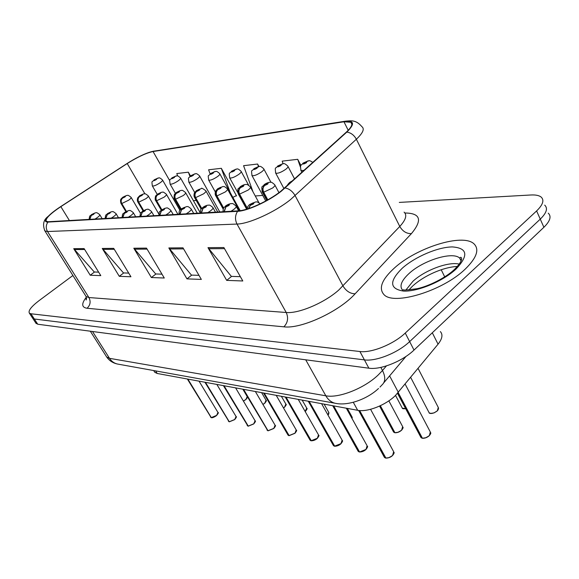 <?xml version="1.0" encoding="UTF-8"?>
<svg xmlns="http://www.w3.org/2000/svg" width="579" height="579" viewBox="0 0 579 579"><rect width="100%" height="100%" fill="white"/><g stroke="black" fill="none" stroke-linecap="round" stroke-linejoin="round"><path stroke-width="0.87" d="M440.351 331.593C443.065 334.597 442.298 338.795 438.057 344.179L395.406 395.544C385.607 405.242 367.274 412.349 357.684 410.301L157.206 373.469L154.752 372.283L154.18 371.371M465.038 269.278C476.741 257.872 479.694 249.368 473.911 243.766C462.541 233.055 416.439 247.74 394.328 268.091C381.822 279.527 378.376 288.378 384 294.639C393.698 305.719 442.573 291.02 465.038 269.278C476.741 257.872 479.694 249.368 473.911 243.766C462.541 233.055 416.439 247.74 394.328 268.091C381.822 279.527 378.376 288.378 384 294.639C393.698 305.719 442.573 291.02 465.038 269.278M280.815 191.229C268.504 201.036 247.725 210.553 238.172 210.865L48.419 221.728L46.32 221.323C45.09 218.862 49.932 213.969 60.838 206.645L127.228 163.546C137.686 156.967 146.299 152.965 153.059 151.532L343.962 121.785L350.86 122.263C353.096 123.949 351.554 127.264 346.235 132.222L280.815 191.229M281.314 191.193L346.828 132.077C355.122 123.87 354.341 120.309 344.476 121.387L153.5 151.22L149.201 152.335C142.42 154.694 135.03 158.429 127.033 163.531L60.672 206.609C55.229 210.163 51.068 213.412 48.18 216.365C44.576 220.215 44.496 222.119 47.927 222.075L237.578 211.328C247.363 211.017 268.685 201.253 281.314 191.193M32.453 317.871L34.342 319.007L364.408 359.877C375.945 361.643 398.026 352.799 409.65 341.596L540.265 219.137C546.576 212.949 548.052 208.281 544.701 205.132C548.052 208.281 546.576 212.949 540.265 219.137L409.65 341.596C398.026 352.799 375.945 361.643 364.408 359.877L34.342 319.007L32.453 317.871M98.64 272.137L94.276 271.992L73.728 248.673L90.223 275.228L100.797 275.626L84.107 248.594L73.728 248.673M94.529 272L90.223 275.228M128.719 273.1L123.479 272.926L102.266 248.456L119.288 276.321L130.941 276.762L113.716 248.369L102.266 248.456M123.732 272.941L119.288 276.321M240.357 276.668L231.332 276.378L207.977 247.653L226.686 280.374L242.796 280.974L223.87 247.53L207.977 247.653M231.614 276.386L226.686 280.374M198.973 275.343L191.446 275.105L168.836 247.95L186.966 278.875L201.34 279.418L182.993 247.841L168.836 247.95M191.729 275.112L186.966 278.875M161.982 274.164L155.7 273.961L133.807 248.217L151.365 277.529L164.277 278.021L146.501 248.116L133.807 248.217M155.968 273.968L151.365 277.529M72.903 275.503L39.054 300.639C31.252 306.631 28.024 310.8 29.37 313.145L30.919 313.767L359.921 351.518C371.436 353.168 393.554 344.244 405.249 333.07L536.61 210.937C542.957 204.763 544.47 200.139 541.141 197.063C539.049 195.427 535.633 194.732 530.885 194.985L399.293 202.411M190.477 175.929L188.37 172.187L176.776 173.548L177.702 175.994M300.935 165.478L297.715 159.312L282.183 161.136L283.095 163.734M235.689 195.97L236.529 195.905L221.323 168.308L208.599 169.799L210.112 173.895M256.511 168.076L258.929 166.499L257.59 164.031L243.571 165.688L253.016 191.859M255.259 195.977L262.743 195.412M257.59 164.031L258.495 166.557M297.715 159.312L300.392 167.027M232.838 197.374L236.377 195.63M221.323 168.308L230.297 192.793M193.4 200.667L196.23 200.45M188.37 172.187L189.941 176.385M35.847 323.06L37.744 324.226L368.866 368.193C380.432 370.061 402.463 361.303 414.014 350.063L543.898 227.286C550.173 221.077 551.621 216.365 548.248 213.159M384.123 456.831L385.657 457.946M385.896 458.076L359.631 410.547M248.666 208.556L250.352 205.364L253.407 203.938C254.695 202.274 253.776 202.332 250.642 204.112L250.237 205.371L251.467 204.061L252.871 203.518L250.352 205.364M250.237 205.371L248.355 208.657M385.404 457.975L359.342 410.525M420.658 436.935L422.344 438.122M429.336 435.618L426.05 437.717L422.402 438.223L398.193 392.569M422.077 438.158L398.012 392.786M308.346 160.853L303.657 162.952C302.52 164.465 303.476 164.356 306.53 162.627L306.776 161.519L304.25 163.271L306.646 161.534M306.776 161.519L308.831 160.81C309.352 160.412 310.699 160.955 312.87 162.453M357.916 450.846L359.313 451.844M359.545 451.96L333.663 405.886M224.268 211.661L225.926 206.92L228.857 205.538C230.167 203.924 229.306 203.982 226.273 205.704L225.81 206.927L228.387 205.132L225.926 206.92M225.81 206.927L223.957 211.682M359.074 451.866L333.374 405.828M333.214 445.2L334.496 446.105M334.72 446.206L309.157 401.385M201.42 212.971L203.041 208.375L205.863 207.043C207.181 205.48 206.377 205.531 203.439 207.202L202.932 208.382L205.444 206.638L203.041 208.375M202.932 208.382L201.123 212.985M334.264 446.112L308.882 401.334M309.903 439.866L311.075 440.684M311.292 440.771L286.055 397.136M179.96 214.201L181.56 209.743L184.281 208.447C185.606 206.927 184.846 206.978 182.001 208.599L181.459 209.75L183.912 208.056L182.465 209.012M181.459 209.75L179.685 214.216M182.508 209.012L181.56 209.743M310.851 440.684L285.794 397.093M287.857 434.815L288.935 435.553M289.145 435.632L264.234 393.134M159.79 215.352L161.353 211.031L163.98 209.779C165.312 208.302 164.595 208.346 161.831 209.916L161.259 211.038L163.654 209.395L161.353 211.031M161.259 211.038L159.522 215.366M288.726 435.553L263.995 393.09M282.856 163.763L278.311 165.797C277.153 167.273 278.058 167.172 281.01 165.493L281.314 164.414L278.854 166.115L281.191 164.429M281.314 164.414L283.341 163.727C284.101 163.206 285.606 164.016 287.843 166.159C288.4 166.709 287.734 167.729 285.852 169.234C281.329 172.318 277.956 173.635 275.742 173.186L275.532 172.788M256.54 168.04L255.006 168.786L256.396 167.852M257.3 167.143L254.521 168.467C253.349 169.908 254.195 169.813 257.054 168.185L257.409 167.136L256.439 167.852M257.409 167.136L259.406 166.463C260.087 165.949 261.527 166.73 263.742 168.807C264.263 169.329 263.583 170.335 261.708 171.811C257.329 174.778 254.101 176.059 252.039 175.647L251.851 175.299M236.427 169.068L232.15 170.986C230.963 172.383 231.752 172.289 234.531 170.718L234.929 169.69L232.584 171.297L234.828 169.698M234.929 169.69L236.891 169.032C237.535 168.54 238.924 169.292 241.074 171.297C241.559 171.804 240.871 172.781 238.997 174.236C234.763 177.102 231.672 178.339 229.74 177.963L229.573 177.652M215.222 171.493L211.067 173.353C209.866 174.713 210.611 174.626 213.311 173.099L213.745 172.093L211.451 173.657L213.651 172.108M213.745 172.093L215.685 171.456C216.249 170.971 217.595 171.702 219.723 173.642C220.172 174.134 219.47 175.09 217.61 176.523C213.499 179.287 210.539 180.489 208.729 180.141L208.578 179.866M393.336 431.543L394.871 432.607M401.609 430.161L398.41 432.202L394.921 432.701L380.352 405.705M267.824 199.842L263.691 192.199C262.533 189.543 262.859 187.314 264.668 185.512L267.636 184.115C268.859 182.551 267.947 182.631 264.907 184.361L264.552 185.526L267.1 183.753L264.668 185.512M264.552 185.526C262.598 187.335 262.193 189.572 263.336 192.228L262.055 191.598M267.534 200.001L263.336 192.228M394.617 432.636L380.128 405.814M247.305 208.208L239.568 194.124C238.432 191.555 238.751 189.398 240.531 187.647L243.383 186.293C244.62 184.781 243.766 184.853 240.828 186.525L240.415 187.661L242.905 185.939L240.531 187.647M240.415 187.661C238.505 189.42 238.107 191.577 239.236 194.153L238.085 193.589M247.226 208.693L239.236 194.153M223.682 208.042L216.922 195.934C215.801 193.444 216.119 191.352 217.87 189.651L220.621 188.341C221.866 186.865 221.062 186.937 218.211 188.559L217.762 189.666L220.194 187.994L217.87 189.651M217.762 189.666C215.887 191.367 215.504 193.466 216.611 195.955L215.569 195.456M223.516 208.339L216.611 195.955M201.724 208.411L195.63 197.634C194.53 195.217 194.833 193.183 196.556 191.54L199.212 190.274C200.464 188.834 199.712 188.906 196.947 190.477L196.455 191.548L198.829 189.926L196.556 191.54M196.455 191.548C194.616 193.205 194.24 195.239 195.333 197.656L194.392 197.207M201.535 208.621L195.333 197.656M266.984 430.023L267.954 430.718M273.795 428.482L268.005 430.747L243.6 389.341M140.777 216.445L142.311 212.24L144.851 211.024C146.183 209.591 145.51 209.634 142.825 211.161L142.224 212.247L144.562 210.647L142.311 212.24M142.224 212.247L140.531 216.459M267.766 430.696L243.368 389.298M247.182 425.478L248.087 426.115M248.297 426.166L224.044 385.752M122.835 217.472L124.34 213.39L126.794 212.203C128.125 210.807 127.489 210.85 124.883 212.334L124.253 213.39L126.54 211.834L124.34 213.39M124.253 213.39L122.596 217.487M247.906 426.086L223.827 385.708M228.387 421.165L229.233 421.729M236.21 416.786C236.876 416.41 236.384 417.343 234.727 419.601L229.255 421.765L205.502 382.343M105.87 218.442L107.347 214.469L109.728 213.318C111.059 211.957 110.451 211.994 107.911 213.441L107.267 214.476L109.511 212.956L107.347 214.469M107.267 214.476L105.646 218.457M229.038 421.715L205.292 382.306M210.51 417.054L211.284 417.582M218.117 412.726C218.797 412.306 218.305 413.225 216.626 415.49L211.306 417.604L187.886 379.107M89.803 219.361L91.258 215.497L93.566 214.375C94.891 213.043 94.319 213.086 91.851 214.491L91.185 215.497L93.378 214.02L91.258 215.497M91.185 215.497L89.593 219.376M211.111 417.56L187.69 379.071M181.169 209.012L175.56 199.234C174.482 196.889 174.786 194.92 176.472 193.321L179.034 192.083C180.301 190.686 179.591 190.752 176.899 192.279L176.378 193.328L178.701 191.743L176.472 193.321M176.378 193.328C174.576 194.935 174.214 196.911 175.285 199.256L174.431 198.85M180.974 209.178L175.285 199.256M161.845 209.736L156.627 200.747C155.563 198.467 155.86 196.549 157.517 194.993L159.999 193.799C161.266 192.438 160.593 192.496 157.98 193.979L157.43 195L159.703 193.466L157.517 194.993M157.43 195C155.664 196.571 155.31 198.488 156.366 200.768L155.585 200.406M161.65 209.866L156.366 200.768M143.621 210.51L138.721 202.172C137.679 199.958 137.968 198.098 139.604 196.578L142 195.42C143.274 194.088 142.637 194.146 140.096 195.593L139.517 196.585L141.739 195.087L139.604 196.578M139.517 196.585C137.788 198.112 137.44 199.979 138.475 202.194L137.766 201.868M143.426 210.618L138.475 202.194M126.396 211.313L121.778 203.526C120.743 201.376 121.033 199.56 122.639 198.083L124.963 196.954C126.236 195.651 125.629 195.709 123.153 197.113L122.56 198.09L124.731 196.628L122.639 198.083M122.56 198.09C120.859 199.574 120.519 201.391 121.539 203.547L120.895 203.251M126.208 211.407L121.539 203.547M195.21 173.78L191.164 175.589C189.955 176.913 190.665 176.834 193.285 175.35L193.755 174.366L191.511 175.893L193.661 174.38M193.755 174.366L195.659 173.743C196.158 173.266 197.461 173.968 199.567 175.864C199.987 176.334 199.277 177.268 197.425 178.679C193.444 181.35 190.6 182.523 188.892 182.197L188.754 181.958M176.284 175.944L172.347 177.702C171.138 178.998 171.804 178.918 174.359 177.478L174.858 176.515L172.658 177.999L174.771 176.53M174.858 176.515L176.733 175.907C177.203 175.444 178.462 176.125 180.51 177.956C180.909 178.412 180.192 179.331 178.354 180.72C174.482 183.297 171.746 184.44 170.132 184.144L170.016 183.927M158.371 177.985L154.535 179.7C153.319 180.966 153.956 180.894 156.439 179.49L156.96 178.549L154.81 179.997L156.88 178.564M156.96 178.549L158.812 177.956C159.225 177.492 160.441 178.158 162.475 179.939C162.844 180.38 162.12 181.285 160.296 182.653C156.533 185.15 153.891 186.257 152.378 185.982L152.263 185.794M389.609 375.88L398.352 392.374M353.291 402.304L357.684 410.301M432.303 332.78L438.057 344.179M155.613 370.907L157.206 373.469M404.902 213C420.506 213.144 422.677 220.02 411.423 233.619L355.115 293.799C339.07 311.676 301 329.176 283.891 326.824L87.053 308.26C90.331 305.191 90.954 301.616 88.913 297.541L286.214 312.494C298.547 313.804 324.233 302.962 338.65 290.151L399.778 226.461C405.828 219.868 407.269 215.091 404.091 212.131M87.053 308.26C81.53 307.413 81.299 303.714 86.365 297.157M85.533 295.63L86.112 296.542L88.913 297.541L47.529 231.528L44.945 230.963L44.496 230.247M344.476 121.387L345.764 121.127C351.127 120.75 355.926 119.629 361.926 126.692C364.763 128.856 362.91 133.04 356.367 139.242L290.477 199.632C275.119 212.03 248.919 223.914 237.014 224.059C234.85 219.615 235.038 215.374 237.578 211.328M285.158 187.965C289.283 188.768 292.605 191.331 295.145 195.666L343.007 286.012C346.191 291.128 350.223 293.727 355.115 293.799M351.873 124.022L351.533 123.624M153.5 151.22L345.004 121.243M411.423 233.619C406.588 233.771 402.702 231.383 399.778 226.461L356.367 139.242C354.058 135.081 350.874 132.692 346.828 132.077M47.927 222.075C45.857 225.086 45.719 228.235 47.529 231.528L237.014 224.059L286.214 312.494C288.61 317.907 287.835 322.684 283.891 326.824M30.919 313.767L37.744 324.226M359.921 351.518L368.866 368.193M405.249 333.07L414.014 350.063M536.61 210.937L543.898 227.286M60.838 206.645L69.4 220.527M343.962 121.785L348.218 130.304M153.059 151.532L169.712 180.662M127.228 163.546L144.888 193.813M134.502 249.187L147.088 249.108M169.553 248.97L183.601 248.883M208.722 248.731L224.493 248.637M102.939 249.375L114.287 249.31M74.38 249.549L84.657 249.491M106.058 356.005L106.702 357.019L109.503 358.329L325.832 395.797C338.693 398.453 364.394 388.328 378.304 374.881L382.495 370.509L380.837 367.397M305.712 359.805L325.832 395.797C328.141 399.799 331.246 402.289 335.147 403.259L336.24 403.462M444.708 276.878L441.205 269.734M379.99 387.069L381.829 385.107C385.476 381.901 385.694 377.038 382.495 370.509L386.41 365.914M378.521 388.48C367.491 398.996 348.008 406.226 335.147 403.259L117.363 364.01C114.085 363.221 111.465 361.325 109.503 358.329L92.502 331.499M90.324 331.21L106.702 357.019C109.265 360.666 112.818 362.997 117.363 364.01L118.391 364.198M385.708 458.047L388.668 457.728L391.78 456.093L392.62 455.355L393.655 451.692L370.574 409.31M393.684 453.965L392.642 455.405M392.576 455.47L389.363 457.548L386.019 458.09M422.402 438.223L425.427 437.876L428.554 436.226L429.386 435.502L430.32 431.992L405.148 384.123M430.327 434.272L429.401 435.546M292.373 181.01L290.615 182.045L289.963 183.196M428.844 412.19L429.155 412.784C431.355 414.021 434.091 413.334 437.377 410.728L438.281 407.45L418.081 368.432M437.326 410.844L433.997 412.928L430.552 413.413M438.296 409.541L437.391 410.779M304.12 170.378L300.993 170.559L300.762 170.11M459.248 264.111C448.414 261.368 424.856 270.212 412.965 281.256L406.009 289.891M461.268 260.376L459.697 258.096C452.64 251.17 423.097 260.391 409.064 273.491C401.24 280.764 399.134 286.373 402.745 290.318M402.26 268.222C389.059 281.256 389.479 288.878 403.512 291.078C417.56 291.838 442.805 281.365 455.962 269.126C468.773 255.491 467.593 248.087 452.409 246.922C437.97 246.987 415.049 256.808 402.26 268.222M359.364 451.931L362.179 451.62L365.197 450.028L366.022 449.318L367.115 445.765L346.322 408.209M367.158 447.828L366.044 449.369M223.016 211.733C223.371 206.392 223.393 208.795 225.687 205.885C227.496 204.626 229.32 203.859 231.173 203.584C232.078 204.054 231.709 202.143 236.008 206.015C236.594 206.638 235.841 207.789 233.742 209.468L231.007 211.277M365.986 449.427L359.639 451.975M334.539 446.177L340.966 443.63L342.109 440.178L321.577 403.664M342.167 442.052L340.988 443.688M200.276 213.036C200.674 207.76 200.913 209.837 202.911 207.362C204.865 206.037 206.616 205.299 208.172 205.14C209.07 205.61 208.643 203.736 212.855 207.485C213.398 208.078 212.631 209.207 210.546 210.85L207.883 212.602M340.937 443.738L334.792 446.214M311.111 440.749L317.321 438.26L318.508 434.909L298.243 399.38M318.573 436.617L317.343 438.317M178.925 214.259C179.295 209.185 179.599 211.089 181.517 208.744L186.554 206.609C187.422 207.058 186.981 205.219 191.113 208.86C191.62 209.439 190.846 210.532 188.776 212.146L186.177 213.846M317.299 438.368L311.343 440.778M288.972 435.611L294.972 433.186L296.202 429.929L276.205 395.327M296.274 431.493L295.001 433.244M158.834 215.41C159.536 209.902 159.182 212.775 161.389 210.054L165.312 208.136C167.338 208.454 165.847 206.377 170.667 210.163C171.145 210.713 170.349 211.776 168.301 213.369L165.768 215.012M294.95 433.287L289.182 435.64M402.043 407.659L402.325 408.188L405.626 408.608M405.655 408.665L403.606 408.76M394.921 432.701L397.809 432.347L400.842 430.754L401.652 430.045L402.651 426.636L388.835 400.842M402.68 428.713L401.674 430.103M266.818 200.406L262.28 192.011C261.115 184.498 262.244 187.777 264.277 184.563C266.21 183.232 268.084 182.457 269.886 182.233C270.791 182.718 270.444 180.793 274.707 184.715C275.3 185.309 274.598 186.402 272.608 188.009L263.691 192.199M246.654 209.185L238.28 193.958C237.101 186.684 238.345 189.717 240.256 186.713C242.449 185.273 244.244 184.527 245.626 184.469C246.524 184.94 246.118 183.051 250.294 186.851C250.845 187.422 250.128 188.493 248.145 190.071L239.568 194.124M352.039 418.545L351.981 416.837L347.313 408.39M223.19 209.106L215.75 195.774C215.048 194.667 215.012 193.075 215.641 190.998L217.697 188.732L222.828 186.568C223.697 187.024 223.277 185.179 227.381 188.863C227.894 189.413 227.163 190.462 225.188 192.004L216.922 195.934M327.989 415.071L328.727 412.342L324.124 404.135M328.785 413.92L328.018 415.121M201.145 209.128L194.551 197.49C193.856 196.353 193.82 194.805 194.45 192.836L196.469 190.629L201.383 188.544C201.268 187.712 202.751 188.45 205.827 190.752C206.305 191.28 205.567 192.308 203.605 193.827L195.63 197.634M268.005 430.747L273.816 428.38L275.083 425.21L255.353 391.498M275.155 426.643L273.838 428.446M139.901 216.495C140.863 210.517 140.241 214.114 142.42 211.277L146.378 209.388C148.086 209.75 146.827 207.745 151.401 211.386C151.843 211.914 151.047 212.956 149.013 214.512L146.545 216.112M248.123 426.144L253.754 423.828L255.057 420.745L235.595 387.872M255.129 422.062L253.783 423.893M122.024 217.516C122.98 211.726 122.335 215.214 124.514 212.442L128.429 210.59C129.949 210.959 128.813 209.033 133.213 212.536C133.626 213.05 132.823 214.071 130.803 215.598L128.393 217.154M253.747 423.929L248.304 426.166M229.255 421.765L234.712 419.5L236.044 416.504L216.843 384.427M236.116 417.712L234.741 419.565M105.125 218.486C105.841 213.282 105.653 215.902 107.578 213.542L111.342 211.755C112.789 212.088 111.805 210.264 116.024 213.629C116.401 214.121 115.597 215.12 113.6 216.618L111.24 218.131M211.306 417.604L216.611 415.389L217.965 412.465L199.031 381.156M218.037 413.587L216.64 415.461M89.123 219.398C89.796 214.375 89.673 216.843 91.54 214.585L95.245 212.84C96.519 213.181 95.644 211.4 99.74 214.671C100.095 215.142 99.284 216.119 97.301 217.588L95.007 219.065M305.147 411.481L306.718 408.086L302.173 400.103M306.776 409.534L305.553 411.206M180.568 209.547L174.576 199.104C173.468 198.575 174.388 193.379 174.764 194.103L176.472 192.416L180.46 190.513C182.262 190.867 180.952 188.855 185.519 192.539C185.96 193.046 185.215 194.052 183.268 195.543L175.56 199.234M283.478 407.92L284.629 407.03L285.845 404.055L281.365 396.275M285.91 405.387L284.651 407.095M161.252 210.155L155.715 200.624C154.6 200.016 155.548 195.08 155.903 195.76L157.589 194.11L161.469 192.257C163.14 192.612 161.896 190.657 166.347 194.226C166.766 194.71 166.007 195.695 164.074 197.164L156.627 200.747M284.607 407.138L283.515 407.978L284.636 407.131C286.178 405.018 286.641 404.113 286.033 404.403M262.924 404.431L264.784 403.129L266.029 400.227L261.614 392.649M266.094 401.457L264.806 403.194M143.049 210.85L137.882 202.064C137.194 200.783 137.165 199.342 137.802 197.743L139.727 195.709L143.491 193.914C145.032 194.24 143.99 192.387 148.224 195.818C148.615 196.288 147.855 197.251 145.937 198.691L138.721 202.172M264.762 403.23L262.96 404.497L264.791 403.23C266.354 401.117 266.825 400.219 266.202 400.538M243.39 401.044L245.916 399.423L247.197 396.586L242.84 389.204M247.255 397.722L245.945 399.488M125.853 211.596L120.997 203.424C120.352 201.152 120.41 199.61 121.17 198.807L122.82 197.222L126.62 195.456C127.894 195.832 126.924 193.979 131.071 197.323C131.433 197.786 130.666 198.72 128.762 200.139L121.778 203.526M245.901 399.517L243.426 401.102L245.93 399.517C247.515 397.382 247.986 396.499 247.349 396.868M153.681 370.553L154.752 372.283M86.604 298.344L86.162 299.994L86.112 296.542L44.945 230.963C42.368 224.695 43.447 219.825 48.18 216.365M150.685 151.872L154 151.09M29.37 313.145L36.173 323.567M350.86 122.263L351.873 124.311M406.002 356.418L383.783 382.799M393.995 452.373C394.465 452.496 394.01 453.523 392.627 455.47C390.709 457.258 388.437 458.141 385.788 458.105M358.64 410.446L384.442 457.41L385.469 458.032M260.261 203.808C255.838 200.667 256.866 202.368 255.686 201.919L249.998 204.315C248.217 205.523 247.284 207.094 247.197 209.026M430.675 432.716C431.073 432.918 430.646 433.881 429.386 435.611C427.28 437.485 424.979 438.375 422.482 438.289M397.52 393.344L420.991 437.565L422.149 438.223M292.844 180.59L289.92 182.269C288.241 183.796 287.423 184.86 287.459 185.461M410.677 377.414L429.155 412.784C428.626 412.95 431.493 415.15 437.369 410.837L438.614 408.13M301.927 172.354L300.993 170.559C299.777 162.873 301.116 166.47 302.976 163.184L308.021 160.89M408.904 289.898L412.755 285.925M461.058 260.926L459.697 258.096L460.616 257.308C461.506 257.214 464.17 259.783 454.37 269.524C445.562 277.927 428.344 286.344 417.264 288.668C407.782 290.021 403.15 290.368 403.36 289.703M457.396 266.434C442.284 267.237 423.777 276.074 413.232 285.498M367.419 446.358C367.983 446.264 367.52 447.285 366.029 449.427C364.184 451.142 361.991 451.996 359.443 451.996M332.708 405.713L358.198 451.359L359.139 451.924M238.671 210.828L236.218 206.406M342.384 440.699C342.971 440.554 342.5 441.56 340.973 443.731C339.2 445.367 337.087 446.206 334.619 446.243M308.281 401.225L333.475 445.649L334.329 446.17M215.482 212.167L213.043 207.825M318.761 435.372C319.369 435.155 318.891 436.153 317.335 438.361C315.627 439.931 313.579 440.742 311.191 440.807M285.252 396.991L310.134 440.264L310.916 440.742M193.712 213.412L191.287 209.164M296.426 430.335C297.056 430.074 296.578 431.051 294.986 433.287L289.044 435.669M263.503 392.996L288.067 435.169L288.783 435.611M173.222 214.585L170.819 210.423M395.529 395.421L402.325 408.188C402.311 408.731 403.425 408.897 405.669 408.687M283.963 188.624L275.742 173.186C274.569 165.71 275.799 169.278 277.703 166.007L282.545 163.806M294.602 178.991L288.053 166.557M265.761 200.985L252.039 175.647C250.931 168.308 252.01 171.941 253.964 168.663L258.625 166.535M270.958 182.269L263.93 169.162M237.679 192.394L229.74 177.963C228.611 170.979 229.747 174.25 231.643 171.16L236.123 169.111M248.637 185.179L241.248 171.608M215.272 191.881L208.729 180.141C207.883 173.642 207.912 177.275 210.604 173.512L214.925 171.529M240.176 210.662L219.875 173.917M402.97 427.273C403.397 427.403 402.962 428.366 401.652 430.161C399.662 431.934 397.447 432.803 395.001 432.766M379.571 406.067L393.633 432.093L394.69 432.701M278.955 192.648L274.931 185.135M258.885 202.643L250.497 187.22M352.242 417.329L352.068 418.603M239.474 210.749L227.554 189.188M328.966 412.784L328.032 415.143M217.762 212.037L205.986 191.041M275.286 425.572C275.93 425.276 275.445 426.245 273.831 428.482L268.077 430.805M242.919 389.218L267.831 430.747M153.92 215.692L151.539 211.617M255.238 421.063C255.896 420.716 255.411 421.671 253.768 423.922L248.196 426.195M223.422 385.636L247.964 426.144M135.696 216.734L133.336 212.746M204.923 382.234L229.103 421.765M118.463 217.718L116.133 213.817M234.727 419.601L229.327 421.816M187.35 379.006L211.169 417.604M102.15 218.652L99.841 214.831M216.626 415.49C214.925 416.909 211.885 418.161 211.386 417.654M306.928 408.477C307.514 408.238 307.058 409.158 305.546 411.249L305.191 411.553M197.265 213.21L185.664 192.793M177.919 214.317L166.477 194.45M158.791 213.948L148.347 196.02M140.48 213.304L131.172 197.504M194.682 192.445L188.892 182.197C188.074 175.828 188.088 179.41 190.737 175.734L194.913 173.816M219.767 211.921L199.704 176.103M175.401 193.335L170.132 184.144C169.075 177.63 170.125 180.742 171.963 177.833L175.994 175.98M200.218 212.688L180.641 178.173M157.235 194.378L152.378 185.982C151.372 179.562 152.313 182.725 154.173 179.823L158.081 178.028M179.903 210.293L162.59 180.134"/></g></svg>

